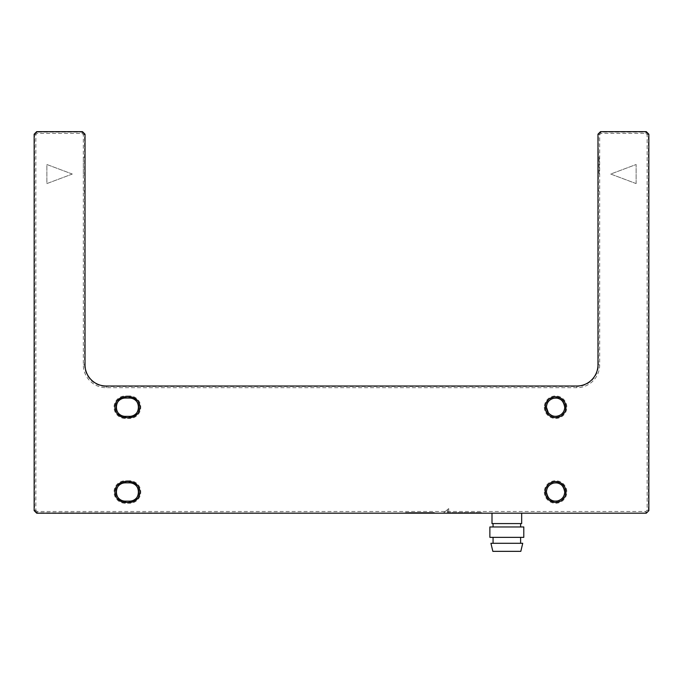 <?xml version="1.0" encoding="UTF-8"?>
<svg xmlns="http://www.w3.org/2000/svg" width="683" height="683" viewBox="0 0 683 683"><rect width="100%" height="100%" fill="white"/><g stroke="black" fill="none" stroke-linecap="round" stroke-linejoin="round"><path stroke-width="0.51" stroke-dasharray="3.42 2.56" d="M636.129 183.582L610.696 174.045L636.129 164.509L636.129 183.582L610.696 174.045L636.129 164.509L636.129 183.582M72.304 174.045L46.871 183.582L46.871 164.509L72.304 174.045L46.871 183.582L46.871 164.509L72.304 174.045M37.13 511.49L35.858 510.218L35.858 134.628L37.13 133.356L82.045 133.356L83.317 134.628L83.317 364.816A22.898 22.898 0 0 0 106.215 387.713L576.785 387.713A22.898 22.898 0 0 0 599.683 364.816L599.683 134.628L600.955 133.356L645.87 133.356L647.143 134.628L647.143 510.218L645.87 511.49L37.13 511.49L37.13 512.762L646.306 513.189M597.975 199.487L598.41 199.487L597.975 199.487L598.41 134.628L600.955 132.084L645.87 132.084L648.415 134.628L648.415 510.218L645.87 512.762L645.87 511.49M597.975 174.045L597.975 157.09L597.975 174.045M576.785 387.713L576.785 386.45A21.625 21.625 0 0 0 598.41 364.816L598.41 148.612L597.975 148.612M83.317 364.816L84.59 364.816L84.59 199.487L85.025 199.487L84.59 199.487L84.59 148.612L85.025 148.612L84.59 148.612L84.59 134.628L83.317 134.628M85.025 199.487L85.025 148.612M85.025 174.045L85.025 157.09L85.025 174.045M352.095 513.189L534.388 513.189M405.514 513.189L434.337 513.189L405.514 513.189L405.514 512.557L434.337 512.557L405.514 512.557M448.722 513.189L481.395 513.189L448.722 513.189L448.722 512.557L447.485 512.557L481.395 512.557L448.722 512.557L448.722 513.189M521.667 513.189L491.999 513.189L521.667 513.189M434.337 513.189L434.337 512.557M448.722 508.596L448.722 512.557L448.722 508.596L443.241 513.189L448.722 508.596C447.058 509.988 447.058 509.988 448.722 508.596C447.058 509.988 447.058 509.988 448.722 508.596M521.667 523.579L491.999 523.579M520.608 523.579L493.058 523.579L520.608 523.579M520.608 526.969L493.058 526.969L520.608 526.969M523.793 526.969L489.873 526.969M523.793 537.359L489.873 537.359M520.608 537.359L493.058 537.359L520.608 537.359M520.608 543.292L493.058 543.292L520.608 543.292M522.734 543.292L490.932 543.292M520.822 551.343L492.844 551.343M83.326 174.045L83.326 157.09L83.326 174.045M599.247 174.045L599.247 157.09L599.247 174.045M544.334 407.213A11.252 11.252 0 0 0 555.586 418.466A11.252 11.252 0 0 0 566.839 407.213A11.252 11.252 0 0 0 555.586 395.961A11.252 11.252 0 0 0 544.334 407.213M544.334 491.999A11.252 11.252 0 0 0 555.586 503.251A11.252 11.252 0 0 0 566.839 491.999A11.252 11.252 0 0 0 555.586 480.747A11.252 11.252 0 0 0 544.334 491.999M129.531 480.747L125.296 480.747A11.252 11.252 0 0 0 114.044 491.999A11.252 11.252 0 0 0 125.296 503.251L129.531 503.251A11.252 11.252 0 0 0 140.783 491.999A11.252 11.252 0 0 0 129.531 480.747L129.531 482.019L125.296 482.019A9.98 9.98 0 0 0 115.316 491.999A9.98 9.98 0 0 0 125.296 501.979L129.531 501.979A9.98 9.98 0 0 0 139.511 491.999A9.98 9.98 0 0 0 129.531 482.019L129.531 482.855M129.531 395.961L125.296 395.961A11.252 11.252 0 0 0 114.044 407.213A11.252 11.252 0 0 0 125.296 418.466L129.531 418.466A11.252 11.252 0 0 0 140.783 407.213A11.252 11.252 0 0 0 129.531 395.961L129.531 397.233L125.296 397.233A9.98 9.98 0 0 0 115.316 407.213A9.98 9.98 0 0 0 125.296 417.193L129.531 417.193A9.98 9.98 0 0 0 139.511 407.213A9.98 9.98 0 0 0 129.531 397.233L129.531 398.069M647.143 510.218L648.85 510.645M647.143 134.628L648.85 134.201M599.683 364.816L597.975 364.816M106.215 387.713L106.215 386.45L576.785 386.45L576.785 386.015M599.683 134.628L597.975 134.201M600.519 131.657L600.955 133.356M645.87 133.356L646.306 131.657M85.025 364.816L84.59 364.816A21.625 21.625 0 0 0 106.215 386.45L106.215 386.015M85.025 134.201L84.59 134.628L82.045 132.084L82.481 131.657M82.045 133.356L82.045 132.084L37.13 132.084L37.13 133.356M36.694 131.657L37.13 132.084L34.585 134.628L34.15 134.201M35.858 134.628L34.585 134.628L34.585 510.218L35.858 510.218M34.15 510.645L34.585 510.218L37.13 512.762L36.694 513.189M125.296 482.855L125.296 480.747M125.296 501.134L125.296 503.251M129.531 501.134L129.531 503.251M125.296 398.069L125.296 395.961M125.296 416.348L125.296 418.466M129.531 416.348L129.531 418.466M565.567 407.213A9.98 9.98 0 0 0 555.586 397.233A9.98 9.98 0 0 0 545.606 407.213A9.98 9.98 0 0 0 555.586 417.193A9.98 9.98 0 0 0 565.567 407.213M565.567 491.999A9.98 9.98 0 0 0 555.586 482.019A9.98 9.98 0 0 0 545.606 491.999A9.98 9.98 0 0 0 555.586 501.979A9.98 9.98 0 0 0 565.567 491.999M447.485 509.638L447.485 512.557M481.395 512.557L481.395 513.189M83.326 157.09L85.025 157.09M83.326 191.001L85.025 191.001M597.975 157.09L599.247 157.09M597.975 191.001L599.247 191.001"/><path stroke-width="1.02" d="M648.85 510.645L648.85 134.201L646.306 131.657L600.519 131.657L597.975 134.201L597.975 364.816A21.199 21.199 0 0 1 576.785 386.015L106.215 386.015A21.199 21.199 0 0 1 85.025 364.816L85.025 134.201L82.481 131.657L36.694 131.657L34.15 134.201L34.15 510.645L36.694 513.189L646.306 513.189L648.85 510.645M521.667 513.189L521.667 523.579L491.999 523.579L491.999 513.189M493.058 526.969L493.058 523.579M520.608 526.969L520.608 523.579M523.793 526.969L489.873 526.969L489.873 537.359L523.793 537.359L523.793 526.969M493.058 543.292L493.058 537.359M520.608 543.292L520.608 537.359M522.734 543.292L490.932 543.292L492.844 551.343L520.822 551.343L522.734 543.292M125.296 481.583L129.531 481.583A10.407 10.407 0 0 1 139.947 491.999A10.407 10.407 0 0 1 129.531 502.406L125.296 502.406A10.407 10.407 0 0 1 114.889 491.999A10.407 10.407 0 0 1 125.296 481.583L125.296 482.855L129.531 482.855A9.135 9.135 0 0 1 138.675 491.999A9.135 9.135 0 0 1 129.531 501.134L125.296 501.134A9.135 9.135 0 0 1 116.161 491.999A9.135 9.135 0 0 1 125.296 482.855L129.531 482.855C141.321 482.292 141.321 501.698 129.531 501.134L125.296 501.134C113.506 501.698 113.506 482.292 125.296 482.855M125.296 396.797L129.531 396.797A10.407 10.407 0 0 1 139.947 407.213A10.407 10.407 0 0 1 129.531 417.62L125.296 417.62A10.407 10.407 0 0 1 114.889 407.213A10.407 10.407 0 0 1 125.296 396.797L125.296 398.069L129.531 398.069A9.135 9.135 0 0 1 138.675 407.213A9.135 9.135 0 0 1 129.531 416.348L125.296 416.348A9.135 9.135 0 0 1 116.161 407.213A9.135 9.135 0 0 1 125.296 398.069L129.531 398.069C141.321 397.506 141.321 416.912 129.531 416.348L125.296 416.348C113.506 416.912 113.506 397.506 125.296 398.069M565.994 407.213A10.407 10.407 0 0 1 555.586 417.62A10.407 10.407 0 0 1 545.179 407.213A10.407 10.407 0 0 1 555.586 396.797A10.407 10.407 0 0 1 565.994 407.213M565.994 491.999A10.407 10.407 0 0 1 555.586 502.406A10.407 10.407 0 0 1 545.179 491.999A10.407 10.407 0 0 1 555.586 481.583A10.407 10.407 0 0 1 565.994 491.999M129.531 481.583L129.531 482.855M129.531 502.406L129.531 501.134M125.296 502.406L125.296 501.134M129.531 396.797L129.531 398.069M129.531 417.62L129.531 416.348M125.296 417.62L125.296 416.348M564.721 407.213A9.135 9.135 0 0 1 555.586 416.348A9.135 9.135 0 0 1 546.451 407.213A9.135 9.135 0 0 1 555.586 398.069A9.135 9.135 0 0 1 564.721 407.213C564.628 410.449 563.253 412.993 560.598 414.846C555.996 417.339 551.915 416.656 548.364 412.805L546.451 407.213C546.767 402.509 549.192 399.529 553.734 398.266C557.354 397.856 562.92 397.728 564.721 407.213M564.721 491.999A9.135 9.135 0 0 1 555.586 501.134A9.135 9.135 0 0 1 546.451 491.999A9.135 9.135 0 0 1 555.586 482.855A9.135 9.135 0 0 1 564.721 491.999C564.406 496.695 561.972 499.674 557.439 500.946C553.896 501.339 548.304 501.57 546.451 491.999C546.767 487.295 549.192 484.315 553.734 483.052C557.354 482.642 562.92 482.514 564.721 491.999"/></g></svg>
